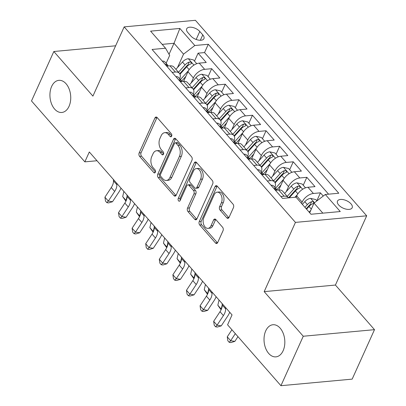 <?xml version="1.0" encoding="UTF-8"?>
<svg xmlns="http://www.w3.org/2000/svg" width="406" height="406" viewBox="0 0 406 406"><rect width="100%" height="100%" fill="white"/><g stroke="black" fill="none" stroke-linecap="round" stroke-linejoin="round"><path stroke-width="0.61" d="M171.647 136.152A1.731 1.111 -95.3 0 0 171.327 133.726L157.152 117.542A2.472 1.588 -95.3 0 0 156.046 117.019A2.472 1.588 -95.3 0 0 154.94 117.963L139.162 152.915A2.472 1.588 -95.3 0 0 139.618 156.381L153.793 172.56A1.731 1.111 -95.3 0 0 154.569 172.926A1.731 1.111 -95.3 0 0 155.341 172.271A1.731 1.111 -95.3 0 0 155.021 169.845L153.189 167.749A7.917 5.08 -95.3 0 1 151.722 156.66L153.037 153.747A7.917 5.08 -95.3 0 1 156.579 150.738A7.917 5.08 -95.3 0 1 160.111 152.407L161.948 154.503A1.731 1.111 -95.3 0 0 162.72 154.869A1.731 1.111 -95.3 0 0 163.496 154.209A1.731 1.111 -95.3 0 0 163.176 151.783L161.339 149.692A7.917 5.08 -95.3 0 1 159.878 138.603L161.192 135.69A7.917 5.08 -95.3 0 1 164.734 132.681A7.917 5.08 -95.3 0 1 168.267 134.35L170.099 136.446A1.731 1.111 -95.3 0 0 170.875 136.812A1.731 1.111 -95.3 0 0 171.647 136.152M265.727 330.87A16.133 10.348 -95.3 0 0 265.641 348.267A16.133 10.348 -95.3 0 0 275.907 356.864A16.133 10.348 -95.3 0 0 283.124 350.733A16.133 10.348 -95.3 0 0 283.21 333.336A16.133 10.348 -95.3 0 0 272.944 324.739A16.133 10.348 -95.3 0 0 265.727 330.87M51.633 86.473A16.133 10.348 -95.3 0 0 51.547 103.87A16.133 10.348 -95.3 0 0 61.819 112.467A16.133 10.348 -95.3 0 0 69.035 106.336A16.133 10.348 -95.3 0 0 69.121 88.939A16.133 10.348 -95.3 0 0 58.85 80.342A16.133 10.348 -95.3 0 0 51.633 86.473M350.997 203.848A8.064 4.101 24.3 0 0 343.374 199.65A8.064 4.101 24.3 0 0 337.482 201.097A8.064 4.101 24.3 0 0 338.675 204.984A8.064 4.101 24.3 0 0 346.293 209.181A8.064 4.101 24.3 0 0 352.185 207.735A8.064 4.101 24.3 0 0 350.997 203.848M226.822 217.824A2.472 1.588 -95.3 0 0 227.928 218.342A2.472 1.588 -95.3 0 0 229.035 217.403L233.46 207.598A2.472 1.588 -95.3 0 0 233.003 204.132L217.261 186.161A2.472 1.588 -95.3 0 0 216.154 185.638A2.472 1.588 -95.3 0 0 215.048 186.577L199.27 221.529A2.472 1.588 -95.3 0 0 199.727 224.995L215.469 242.966A2.472 1.588 -95.3 0 0 216.576 243.488A2.472 1.588 -95.3 0 0 217.682 242.549L223.031 230.704A2.472 1.588 -95.3 0 0 222.569 227.238L215.835 219.55A2.472 1.588 -95.3 0 0 214.728 219.027A2.472 1.588 -95.3 0 0 213.622 219.966L210.968 225.843A6.618 4.243 -95.3 0 1 208.009 228.355A6.618 4.243 -95.3 0 1 203.797 224.828A6.618 4.243 -95.3 0 1 203.832 217.692L214.221 194.682A6.618 4.243 -95.3 0 1 217.18 192.165A6.618 4.243 -95.3 0 1 221.397 195.692A6.618 4.243 -95.3 0 1 221.361 202.833L219.626 206.664A2.472 1.588 -95.3 0 0 220.088 210.13L226.822 217.824L228.751 217.646A2.472 1.588 -95.3 0 0 228.842 217.743M264.179 291.635L303.262 336.244L280.932 385.7L352.169 379.123L374.499 329.667L335.422 285.053L366.684 215.814L295.441 222.397L264.179 291.635L335.422 285.053M115.629 45.797L53.831 51.506L92.908 96.115L124.17 26.877L295.441 222.397M53.831 51.506L31.501 100.957L84.849 161.862L96.998 160.74M280.932 385.7L227.578 324.795L232.044 314.904L89.315 151.971L84.849 161.862M191.967 160.228A2.472 1.588 -95.3 0 0 191.51 156.762L175.768 138.791A2.472 1.588 -95.3 0 0 174.661 138.268A2.472 1.588 -95.3 0 0 173.555 139.207L157.772 174.164A2.472 1.588 -95.3 0 0 158.228 177.625L173.976 195.601A2.472 1.588 -95.3 0 0 175.077 196.123A2.472 1.588 -95.3 0 0 176.184 195.179L191.967 160.228M196.514 162.476L212.257 180.447A2.472 1.588 -95.3 0 1 212.714 183.913L196.935 218.864A2.472 1.588 -95.3 0 1 195.824 219.803A2.472 1.588 -95.3 0 1 194.723 219.286L187.983 211.592A2.472 1.588 -95.3 0 1 187.526 208.126L193.926 193.951A2.472 1.588 -95.3 0 0 193.469 190.485L188.998 185.385A2.472 1.588 -95.3 0 0 187.897 184.862A2.472 1.588 -95.3 0 0 186.79 185.806L180.127 200.559A1.731 1.111 -95.3 0 1 179.35 201.219A1.731 1.111 -95.3 0 1 178.249 200.295A1.731 1.111 -95.3 0 1 178.259 198.427L194.301 162.892A2.472 1.588 -95.3 0 1 195.408 161.953A2.472 1.588 -95.3 0 1 196.514 162.476M323.252 196.052L320.425 192.83L316.837 200.782M301.521 203.436L302.125 202.102A10.084 5.791 -41.2 0 1 313.402 193.479L307.961 187.267L314.99 186.623L306.834 177.31L303.241 185.263M286.24 191.668L288.534 186.582A10.084 5.791 -41.2 0 1 299.806 177.96L294.37 171.753L301.399 171.104L293.244 161.796L289.651 169.749M272.644 176.148L274.938 171.068A10.084 5.791 -41.2 0 1 286.215 162.441L280.774 156.234L287.803 155.584L279.648 146.277L276.055 154.229M259.053 160.629L261.347 155.549A10.084 5.791 -41.2 0 1 272.619 146.926L267.184 140.72L274.212 140.07L266.057 130.757L262.464 138.715M245.457 145.115L247.751 140.034A10.084 5.791 -41.2 0 1 259.028 131.407L253.593 125.2L260.616 124.551L252.461 115.243L248.873 123.196M231.867 129.595L234.16 124.515A10.084 5.791 -41.2 0 1 245.437 115.893L239.997 109.686L247.026 109.036L238.87 99.724L235.277 107.681M218.271 114.081L220.565 108.996A10.084 5.791 -41.2 0 1 231.841 100.373L226.406 94.167L233.43 93.517L225.274 84.209L221.686 92.162M204.68 98.562L206.974 93.481A10.084 5.791 -41.2 0 1 218.25 84.854L212.81 78.647L219.839 78.003L211.683 68.69L204.654 69.34A10.084 5.791 138.8 0 0 193.383 77.962L191.084 83.047M208.09 76.643L211.683 68.69M307.961 187.267A10.084 5.791 138.8 0 0 296.69 195.895L296.086 197.23M294.37 171.753A10.084 5.791 138.8 0 0 283.094 180.376L278.765 189.967M280.774 156.234A10.084 5.791 138.8 0 0 269.503 164.861L265.174 174.448M267.184 140.72A10.084 5.791 138.8 0 0 255.907 149.342L251.578 158.934M253.593 125.2A10.084 5.791 138.8 0 0 242.316 133.828L237.987 143.414M239.997 109.686A10.084 5.791 138.8 0 0 228.725 118.308L224.391 127.895M226.406 94.167A10.084 5.791 138.8 0 0 215.129 102.789L210.8 112.381M212.81 78.647A10.084 5.791 138.8 0 0 201.538 87.275L197.209 96.861M187.846 32.571L190.835 35.987A7.815 3.974 24.3 0 0 198.219 40.052A7.815 3.974 24.3 0 0 203.929 38.651A7.815 3.974 24.3 0 0 202.777 34.88L199.782 31.47A7.815 3.974 24.3 0 0 192.403 27.405A7.815 3.974 24.3 0 0 186.694 28.806A7.815 3.974 24.3 0 0 187.846 32.571M366.684 215.814L195.413 20.3L124.17 26.877M322.841 213.155L314.031 203.101L325.307 194.479L338.787 193.236L208.293 44.269L194.814 45.513L183.537 54.14L177.493 67.528M325.307 194.479L340.258 211.546L310.991 214.251L296.04 197.179L282.561 198.427L152.067 49.461L165.546 48.218L150.596 31.145L179.863 28.445L194.814 45.513M328.581 194.175L204.543 52.577L198.092 53.171L206.248 62.483L199.219 63.133A10.084 5.791 138.8 0 0 187.942 71.755L183.613 81.347M179.721 78.769A10.084 5.791 138.8 0 0 179.401 73.313A10.084 5.791 138.8 0 0 175.387 72.04L172.114 72.344M179.401 73.313L173.961 67.107A10.084 5.791 138.8 0 0 169.952 65.833L166.678 66.137M280.861 196.484L284.134 196.179A10.084 5.791 -41.2 0 1 288.143 197.448A10.084 5.791 -41.2 0 1 288.463 197.879L295.497 190.049A3.4 1.954 -41.2 0 1 296.71 189.023L297.994 186.176A6.679 3.837 138.8 0 0 293.782 189.1L287.22 196.392M288.143 197.448L282.708 191.241A10.084 5.791 138.8 0 0 278.694 189.972L275.42 190.277M267.265 180.964L270.538 180.66A10.084 5.791 -41.2 0 1 274.552 181.934A10.084 5.791 -41.2 0 1 274.872 187.389M274.552 181.934L269.112 175.727A10.084 5.791 138.8 0 0 265.103 174.453L261.829 174.758M253.674 165.445L256.947 165.146A10.084 5.791 -41.2 0 1 260.957 166.414A10.084 5.791 -41.2 0 1 261.276 171.87M260.957 166.414L255.521 160.208A10.084 5.791 138.8 0 0 251.512 158.939L248.239 159.238M240.078 149.931L243.356 149.626A10.084 5.791 -41.2 0 1 247.366 150.895A10.084 5.791 -41.2 0 1 247.685 156.356M247.366 150.895L241.925 144.688A10.084 5.791 138.8 0 0 237.916 143.419L234.643 143.724M226.487 134.411L229.76 134.112A10.084 5.791 -41.2 0 1 233.77 135.381A10.084 5.791 -41.2 0 1 234.089 140.836M233.77 135.381L228.334 129.174A10.084 5.791 138.8 0 0 224.325 127.905L221.052 128.205M212.896 118.897L216.17 118.593A10.084 5.791 -41.2 0 1 220.179 119.861A10.084 5.791 -41.2 0 1 220.499 125.322M220.179 119.861L214.744 113.655A10.084 5.791 138.8 0 0 210.729 112.386L207.456 112.69M199.3 103.378L202.574 103.078A10.084 5.791 -41.2 0 1 206.588 104.347A10.084 5.791 -41.2 0 1 206.903 109.803M206.588 104.347L201.148 98.14A10.084 5.791 138.8 0 0 197.138 96.867L193.865 97.171M185.709 87.863L188.983 87.559A10.084 5.791 -41.2 0 1 192.992 88.828A10.084 5.791 -41.2 0 1 193.312 94.283M192.992 88.828L187.557 82.621A10.084 5.791 138.8 0 0 183.542 81.352L180.269 81.652M218.25 84.854L225.274 84.209M231.841 100.373L238.87 99.724M245.437 115.893L252.461 115.243M259.028 131.407L266.057 130.757M272.619 146.926L279.648 146.277M286.215 162.441L293.244 161.796M299.806 177.96L306.834 177.31M313.402 193.479L320.425 192.83M314.031 203.101L309.676 212.749M183.537 54.14L174.022 43.275L162.177 44.371M169.043 54.313L174.022 43.275L179.863 28.445M166.135 63.26L169.678 55.419L165.546 48.218M303.262 336.244L374.499 329.667M194.499 61.128L198.092 53.171M204.543 52.577L208.293 44.269M171.733 135.929L170.19 134.173A7.917 5.08 -95.3 0 0 166.658 132.503L164.734 132.681M156.579 150.738L158.507 150.56A7.917 5.08 -95.3 0 1 162.04 152.23L163.577 153.991M157.056 117.441A2.472 1.588 -95.3 0 0 156.868 117.786L141.085 152.737A2.472 1.588 -95.3 0 0 141.542 156.203L155.427 172.048M175.671 138.69A2.472 1.588 -95.3 0 0 175.478 139.03L159.7 173.986A2.472 1.588 -95.3 0 0 160.157 177.447L175.899 195.423A2.472 1.588 -95.3 0 0 175.996 195.525M176.006 143.186A1.731 1.111 -95.3 0 0 175.235 142.821A1.731 1.111 -95.3 0 0 174.458 143.48L160.603 174.159A1.731 1.111 -95.3 0 0 160.923 176.585L162.862 178.792A7.917 5.08 -95.3 0 0 166.394 180.462A7.917 5.08 -95.3 0 0 169.936 177.452L179.406 156.483A7.917 5.08 -95.3 0 0 177.94 145.394L176.006 143.186L177.929 143.008A1.731 1.111 -95.3 0 0 177.158 142.643L175.235 142.821M166.394 180.462L168.317 180.284A7.917 5.08 -95.3 0 0 171.86 177.275L169.936 177.452M177.929 143.008L179.863 145.216A7.917 5.08 -95.3 0 1 181.33 156.305L171.86 177.275M187.897 184.862L189.82 184.684A2.472 1.588 -95.3 0 1 190.927 185.207L195.393 190.307A2.472 1.588 -95.3 0 1 195.854 193.774L189.45 207.948A2.472 1.588 -95.3 0 0 189.912 211.414L196.646 219.108A2.472 1.588 -95.3 0 0 196.743 219.204M196.418 162.375A2.472 1.588 -95.3 0 0 196.225 162.715L180.183 198.25A1.731 1.111 -95.3 0 0 180.249 200.29M200.569 179.244A6.618 4.243 -95.3 0 0 200.605 172.108A6.618 4.243 -95.3 0 0 196.392 168.581A6.618 4.243 -95.3 0 0 193.429 171.093L189.769 179.203A2.472 1.588 -95.3 0 0 190.226 182.664L194.697 187.77A2.472 1.588 -95.3 0 0 195.799 188.293A2.472 1.588 -95.3 0 0 196.91 187.349L200.569 179.244L202.492 179.066A6.618 4.243 -95.3 0 0 202.528 171.931A6.618 4.243 -95.3 0 0 198.316 168.399L196.392 168.581M195.799 188.293L197.727 188.115A2.472 1.588 -95.3 0 0 198.833 187.171L196.91 187.349M202.492 179.066L198.833 187.171M217.18 192.165L219.108 191.987A6.618 4.243 -95.3 0 1 223.32 195.514A6.618 4.243 -95.3 0 1 223.285 202.655L221.554 206.487A2.472 1.588 -95.3 0 0 222.011 209.953L228.751 217.646M208.009 228.355L209.932 228.177A6.618 4.243 -95.3 0 0 212.896 225.665L210.968 225.843M215.738 219.448A2.472 1.588 -95.3 0 0 215.545 219.788L212.896 225.665M217.164 186.06A2.472 1.588 -95.3 0 0 216.977 186.4L201.193 221.351A2.472 1.588 -95.3 0 0 201.65 224.817L217.393 242.788A2.472 1.588 -95.3 0 0 217.489 242.889M196.758 63.706L193.434 59.91L188.222 58.718A6.679 3.837 138.8 0 0 182.456 62.016L175.894 69.309M188.612 70.482L180.426 79.576M185.836 76.419L181.589 81.144M179.985 74.252L186.669 66.823A6.679 3.837 -41.2 0 1 190.881 63.904L191.53 63.407L191.231 62.539L190.404 62.052L189.252 62.042A6.679 3.837 138.8 0 0 185.04 64.965L178.473 72.253M179.716 73.735L186.755 65.909A3.4 1.954 -41.2 0 1 187.968 64.889L189.252 62.042M125.936 201.188L122.683 196.595L123.891 191.439M122.683 196.595L126.078 200.473L127.058 196.301M126.058 200.924L126.281 200.412M162.329 61.169L162.42 61.098A6.679 3.837 -41.2 0 1 164.983 61.945L167.566 64.894A6.679 3.837 138.8 0 0 166.338 64.158L165.861 64.28M166.018 64.864L166.338 64.158C165.541 64.59 166.09 65.209 167.967 66.021M168.099 66.005A6.679 3.837 138.8 0 0 167.566 64.894M116.781 183.324L116.867 184.73A12.601 7.242 -41.2 0 1 114.665 191.439L108.316 201.061L112.513 201.726L118.862 192.104A18.904 10.86 138.8 0 0 120.988 188.125M113.386 179.447L113.472 180.853A12.601 7.242 -41.2 0 1 111.264 187.562L104.915 197.179L108.316 201.061L106.864 202.655L105.504 201.102L104.915 197.179M112.513 201.726L108.544 202.919L106.864 202.655M210.349 79.221L207.024 75.43L201.818 74.232A6.679 3.837 138.8 0 0 196.047 77.531L189.485 84.824M202.208 86.001L194.022 95.095M199.432 91.939L195.179 96.658M193.576 89.772L200.265 82.342A6.679 3.837 -41.2 0 1 204.477 79.419L205.121 78.926L204.827 78.053L204 77.566L202.843 77.556A6.679 3.837 138.8 0 0 198.63 80.479L192.068 87.772M193.307 89.249L200.346 81.428A3.4 1.954 -41.2 0 1 201.559 80.403L202.843 77.556M139.532 216.702L136.274 212.11L137.482 206.958M136.274 212.11L139.674 215.992L140.654 211.815M139.654 216.444L139.872 215.931M223.945 94.74L220.62 90.944L215.408 89.751A6.679 3.837 138.8 0 0 209.643 93.05L203.076 100.343M215.799 101.52L207.613 110.61M213.023 107.453L208.775 112.178M207.172 105.286L213.855 97.861A6.679 3.837 -41.2 0 1 218.068 94.938L218.712 94.446L218.418 93.573L217.591 93.086L216.439 93.075A6.679 3.837 138.8 0 0 212.226 95.999L205.659 103.291M206.898 104.768L213.942 96.948A3.4 1.954 -41.2 0 1 215.15 95.923L216.439 93.075M153.123 232.222L149.87 227.629L151.078 222.473M149.87 227.629L153.265 231.506L154.244 227.335M153.245 231.958L153.468 231.45M237.535 110.254L234.211 106.463L228.999 105.266A6.679 3.837 138.8 0 0 223.234 108.564L216.672 115.857M229.39 117.035L221.209 126.129M226.619 122.972L222.366 127.692M220.762 120.805L227.451 113.375A6.679 3.837 -41.2 0 1 231.664 110.452L232.308 109.96L232.014 109.092L231.187 108.6L230.029 108.59A6.679 3.837 138.8 0 0 225.817 111.513L219.255 118.806M220.494 120.283L227.533 112.462A3.4 1.954 -41.2 0 1 228.745 111.437L230.029 108.59M166.714 247.736L163.461 243.143L164.669 237.992M163.461 243.143L166.861 247.026L167.84 242.849M166.841 247.477L167.059 246.965M251.131 125.774L247.807 121.978L242.595 120.785A6.679 3.837 138.8 0 0 236.83 124.084L230.263 131.377M242.986 132.554L234.8 141.648M240.21 138.492L235.957 143.211M234.358 136.32L241.042 128.895A6.679 3.837 -41.2 0 1 245.254 125.972L245.899 125.479L245.605 124.606L244.777 124.119L243.625 124.109A6.679 3.837 138.8 0 0 239.413 127.032L232.846 134.325M234.084 135.802L241.128 127.981A3.4 1.954 -41.2 0 1 242.336 126.956L243.625 124.109M180.31 263.255L177.052 258.663L178.264 253.511M177.052 258.663L180.452 262.54L181.431 258.368M180.431 262.992L180.655 262.484M175.92 76.688L176.016 76.617A6.679 3.837 -41.2 0 1 178.574 77.465L181.157 80.413A6.679 3.837 138.8 0 0 179.929 79.672L179.452 79.799M179.614 80.378L179.929 79.672C179.137 80.104 179.68 80.728 181.563 81.535M181.695 81.525A6.679 3.837 138.8 0 0 181.157 80.413M130.377 198.844L130.463 200.249A12.601 7.242 -41.2 0 1 128.255 206.958L121.907 216.576L126.104 217.246L132.452 207.623A18.904 10.86 138.8 0 0 134.579 203.645M126.976 194.966L127.063 196.367A12.601 7.242 -41.2 0 1 124.855 203.076L118.506 212.698L121.907 216.576L120.46 218.174L119.1 216.621L118.506 212.698M126.104 217.246L122.135 218.438L120.46 218.174M189.511 92.203L189.607 92.132A6.679 3.837 -41.2 0 1 192.17 92.979L194.753 95.928A6.679 3.837 138.8 0 0 193.525 95.192L193.043 95.314M193.205 95.897L193.525 95.192C192.728 95.623 193.271 96.242 195.154 97.054M195.286 97.039A6.679 3.837 138.8 0 0 194.753 95.928M143.968 214.363L144.054 215.764A12.601 7.242 -41.2 0 1 141.846 222.473L135.502 232.095L139.7 232.76L146.043 223.138A18.904 10.86 138.8 0 0 148.175 219.164M140.572 210.481L140.659 211.886A12.601 7.242 -41.2 0 1 138.451 218.595L132.102 228.218L135.502 232.095L134.051 233.689L132.691 232.136L132.102 228.218M139.7 232.76L135.731 233.957L134.051 233.689M203.107 107.722L203.203 107.651A6.679 3.837 -41.2 0 1 205.761 108.498L208.344 111.447A6.679 3.837 138.8 0 0 207.116 110.706L206.639 110.833M206.801 111.411L207.116 110.706C206.324 111.142 206.867 111.762 208.75 112.569M208.882 112.558A6.679 3.837 138.8 0 0 208.344 111.447M157.564 229.877L157.65 231.283A12.601 7.242 -41.2 0 1 155.442 237.992L149.093 247.614L153.29 248.279L159.639 238.657A18.904 10.86 138.8 0 0 161.766 234.678M154.163 226L154.25 227.401A12.601 7.242 -41.2 0 1 152.042 234.11L145.693 243.732L149.093 247.614L147.642 249.208L146.287 247.655L145.693 243.732M153.29 248.279L149.322 249.472L147.642 249.208M216.697 123.236L216.794 123.165A6.679 3.837 -41.2 0 1 219.357 124.018L221.94 126.961A6.679 3.837 138.8 0 0 220.712 126.225L220.23 126.347M220.392 126.931L220.712 126.225C219.915 126.657 220.458 127.281 222.341 128.088M222.473 128.073A6.679 3.837 138.8 0 0 221.94 126.961M171.154 245.397L171.241 246.797A12.601 7.242 -41.2 0 1 169.033 253.506L162.684 263.129L166.881 263.793L173.23 254.171A18.904 10.86 138.8 0 0 175.362 250.197M167.754 241.514L167.84 242.92A12.601 7.242 -41.2 0 1 165.638 249.629L159.289 259.251L162.684 263.129L161.238 264.722L159.878 263.174L159.289 259.251M166.881 263.793L162.918 264.991L161.238 264.722M264.722 141.293L261.398 137.497L256.186 136.299A6.679 3.837 138.8 0 0 250.421 139.598L243.859 146.891M256.577 148.068L248.391 157.163M253.801 154.006L249.553 158.731M247.949 151.839L254.633 144.409A6.679 3.837 -41.2 0 1 258.845 141.491L259.495 140.994L259.201 140.126L258.373 139.639L257.216 139.628A6.679 3.837 138.8 0 0 253.004 142.547L246.442 149.839M247.68 151.316L254.719 143.496A3.4 1.954 -41.2 0 1 255.932 142.476L257.216 139.628M193.901 278.77L190.647 274.182L191.855 269.026M190.647 274.182L194.048 278.059L195.022 273.888M194.022 278.511L194.246 277.998M230.293 138.756L230.385 138.685A6.679 3.837 -41.2 0 1 232.948 139.532L235.531 142.481A6.679 3.837 138.8 0 0 234.303 141.74L233.826 141.867M233.983 142.45L234.303 141.74C233.511 142.176 234.054 142.795 235.937 143.602M236.069 143.592A6.679 3.837 138.8 0 0 235.531 142.481M184.745 260.911L184.831 262.317A12.601 7.242 -41.2 0 1 182.629 269.026L176.28 278.648L180.477 279.313L186.826 269.691A18.904 10.86 138.8 0 0 188.952 265.712M181.35 257.034L181.436 258.439A12.601 7.242 -41.2 0 1 179.229 265.143L172.88 274.766L176.28 278.648L174.829 280.241L173.474 278.689L172.88 274.766M180.477 279.313L176.508 280.505L174.829 280.241M278.313 156.807L274.989 153.011L269.782 151.819A6.679 3.837 138.8 0 0 264.017 155.117L257.45 162.41M270.173 163.588L261.987 172.682M267.397 169.525L263.144 174.245M261.54 167.358L268.229 159.928A6.679 3.837 -41.2 0 1 272.441 157.005L273.086 156.513L272.791 155.64L271.964 155.153L270.807 155.143A6.679 3.837 138.8 0 0 266.595 158.066L260.033 165.359M261.271 166.836L268.31 159.015A3.4 1.954 -41.2 0 1 269.523 157.99L270.807 155.143M207.496 294.289L204.238 289.696L205.446 284.545M204.238 289.696L207.639 293.579L208.618 289.402M207.618 294.03L207.842 293.518M243.884 154.275L243.981 154.199A6.679 3.837 -41.2 0 1 246.543 155.051L249.122 158A6.679 3.837 138.8 0 0 247.899 157.259L247.416 157.386M247.579 157.964L247.899 157.259C247.102 157.69 247.645 158.315 249.528 159.122M249.66 159.106A6.679 3.837 138.8 0 0 249.122 158M198.341 276.43L198.427 277.836A12.601 7.242 -41.2 0 1 196.22 284.54L189.871 294.162L194.068 294.827L200.417 285.21A18.904 10.86 138.8 0 0 202.548 281.231M194.941 272.553L195.027 273.954A12.601 7.242 -41.2 0 1 192.825 280.663L186.476 290.285L189.871 294.162L188.425 295.756L187.064 294.208L186.476 290.285M194.068 294.827L190.104 296.025L188.425 295.756M291.909 172.327L288.585 168.531L283.373 167.338A6.679 3.837 138.8 0 0 277.608 170.637L271.046 177.929M283.764 179.102L275.578 188.196M280.988 185.04L276.74 189.764M275.136 182.873L281.82 175.443A6.679 3.837 -41.2 0 1 286.032 172.525L286.682 172.027L286.382 171.159L285.555 170.672L284.403 170.662A6.679 3.837 138.8 0 0 280.191 173.585L273.624 180.878M274.867 182.355L281.906 174.529A3.4 1.954 -41.2 0 1 283.119 173.509L284.403 170.662M221.087 309.808L217.834 305.216L219.042 300.059M217.834 305.216L221.229 309.093L222.209 304.921M221.209 309.545L221.432 309.032M257.48 169.789L257.571 169.718A6.679 3.837 -41.2 0 1 260.134 170.566L262.718 173.514A6.679 3.837 138.8 0 0 261.489 172.778L261.012 172.9M261.17 173.484L261.489 172.778C260.698 173.21 261.241 173.829 263.118 174.641M263.255 174.626A6.679 3.837 138.8 0 0 262.718 173.514M211.932 291.95L212.018 293.35A12.601 7.242 -41.2 0 1 209.816 300.059L203.467 309.682L207.664 310.346L214.013 300.724A18.904 10.86 138.8 0 0 216.139 296.745M208.537 288.067L208.623 289.473A12.601 7.242 -41.2 0 1 206.415 296.182L200.067 305.799L203.467 309.682L202.015 311.275L200.655 309.722L200.067 305.799M207.664 310.346L203.695 311.544L202.015 311.275M305.5 187.841L302.176 184.05L296.969 182.852A6.679 3.837 138.8 0 0 291.198 186.151L284.636 193.444M297.359 194.621L294.964 197.28M289.255 197.808L295.416 190.962A6.679 3.837 -41.2 0 1 299.628 188.039L300.273 187.547L299.978 186.674L299.151 186.187L297.994 186.176M271.071 185.309L271.167 185.237A6.679 3.837 -41.2 0 1 273.725 186.085L276.308 189.034A6.679 3.837 138.8 0 0 275.08 188.293L274.603 188.42M274.766 188.998L275.08 188.293C274.289 188.729 274.832 189.348 276.714 190.155M276.846 190.145A6.679 3.837 138.8 0 0 276.308 189.034M225.528 307.464L225.614 308.87A12.601 7.242 -41.2 0 1 223.407 315.579L217.058 325.196L221.255 325.866L227.604 316.244A18.904 10.86 138.8 0 0 229.73 312.265M222.128 303.587L222.214 304.987A12.601 7.242 -41.2 0 1 220.006 311.696L213.663 321.319L217.058 325.196L215.611 326.794L214.251 325.242L213.663 321.319M221.255 325.866L217.286 327.058L215.611 326.794M316.929 200.889L315.772 199.564L310.56 198.372A6.679 3.837 138.8 0 0 304.794 201.67L302.348 204.385M310.763 210.349L309.149 212.14M306.566 209.191L309.007 206.481A6.679 3.837 -41.2 0 1 313.219 203.558L313.863 203.066L313.569 202.193L312.742 201.706L311.59 201.696A6.679 3.837 138.8 0 0 307.378 204.619L304.931 207.334M306.2 208.78L309.093 205.568A3.4 1.954 -41.2 0 1 310.301 204.543L311.59 201.696M231.922 329.758L227.253 336.838L230.654 340.715L234.851 341.38L237.967 336.655M235.323 333.636L230.654 340.715L229.202 342.309L227.842 340.756L227.253 336.838M234.851 341.38L230.882 342.578L229.202 342.309M302.125 202.102L296.69 195.895M288.534 186.582L283.094 180.376M274.938 171.068L269.503 164.861M261.347 155.549L255.907 149.342M247.751 140.034L242.316 133.828M234.16 124.515L228.725 118.308M220.565 108.996L215.129 102.789M206.974 93.481L201.538 87.275M193.383 77.962L187.942 71.755M175.387 72.04L169.952 65.833M284.134 196.179L278.694 189.972M270.538 180.66L265.103 174.453M256.947 165.146L251.512 158.939M243.356 149.626L237.916 143.419M229.76 134.112L224.325 127.905M216.17 118.593L210.729 112.386M202.574 103.078L197.138 96.867M188.983 87.559L183.542 81.352M204.654 69.34L199.219 63.133M196.174 39.463L199.782 31.47M200.341 40.275L202.777 34.88M170.19 134.173L168.267 134.35M163.415 154.366L161.948 154.503M162.04 152.23L160.111 152.407M155.259 172.428L153.793 172.56M141.542 156.203L139.618 156.381M141.085 152.737L139.162 152.915M156.868 117.786L154.94 117.963M171.565 136.309L170.099 136.446M175.899 195.423L173.976 195.601M160.157 177.447L158.228 177.625M159.7 173.986L157.772 174.164M175.478 139.03L173.555 139.207M181.33 156.305L179.406 156.483M179.863 145.216L177.94 145.394M196.646 219.108L194.723 219.286M189.912 211.414L187.983 211.592M189.45 207.948L187.526 208.126M195.854 193.774L193.926 193.951M195.393 190.307L193.469 190.485M190.927 185.207L188.998 185.385M180.183 198.25L178.259 198.427M196.225 162.715L194.301 162.892M222.011 209.953L220.088 210.13M221.554 206.487L219.626 206.664M223.285 202.655L221.361 202.833M215.545 219.788L213.622 219.966M217.393 242.788L215.469 242.966M201.65 224.817L199.727 224.995M201.193 221.351L199.27 221.529M216.977 186.4L215.048 186.577M193.931 65.112L188.354 58.743M185.04 64.965L182.456 62.016M189.15 69.654L186.669 66.823M162.359 61.144L166.729 66.132M116.867 184.73L113.472 180.853M114.665 191.439L111.264 187.562M207.522 80.627L201.944 74.262M198.63 80.479L196.047 77.531M202.741 85.174L200.265 82.342M221.118 96.146L215.54 89.777M212.226 95.999L209.643 93.05M216.337 100.688L213.855 97.861M234.709 111.665L229.131 105.296M225.817 111.513L223.234 108.564M229.928 116.207L227.451 113.375M248.305 127.179L242.727 120.815M239.413 127.032L236.83 124.084M243.524 131.727L241.042 128.895M175.95 76.663L180.32 81.652M130.463 200.249L127.063 196.367M128.255 206.958L124.855 203.076M189.546 92.177L193.916 97.166M144.054 215.764L140.659 211.886M141.846 222.473L138.451 218.595M203.137 107.697L207.507 112.685M157.65 231.283L154.25 227.401M155.442 237.992L152.042 234.11M216.733 123.211L221.103 128.2M171.241 246.797L167.84 242.92M169.033 253.506L165.638 249.629M261.895 142.699L256.318 136.33M253.004 142.547L250.421 139.598M257.115 147.241L254.633 144.409M230.324 138.73L234.693 143.719M184.831 262.317L181.436 258.439M182.629 269.026L179.229 265.143M275.486 158.213L269.909 151.849M266.595 158.066L264.017 155.117M270.711 162.76L268.229 159.928M243.92 154.25L248.289 159.233M198.427 277.836L195.027 273.954M196.22 284.54L192.825 280.663M289.082 173.732L283.505 167.363M280.191 173.585L277.608 170.637M284.301 178.275L281.82 175.443M257.511 169.764L261.88 174.753M212.018 293.35L208.623 289.473M209.816 300.059L206.415 296.182M302.673 189.247L297.096 182.883M293.782 189.1L291.198 186.151M297.892 193.794L295.416 190.962M271.106 185.283L275.471 190.272M225.614 308.87L222.214 304.987M223.407 315.579L220.006 311.696M314.498 202.746L310.692 198.397M307.378 204.619L304.794 201.67M311.316 209.115L309.007 206.481"/></g></svg>

